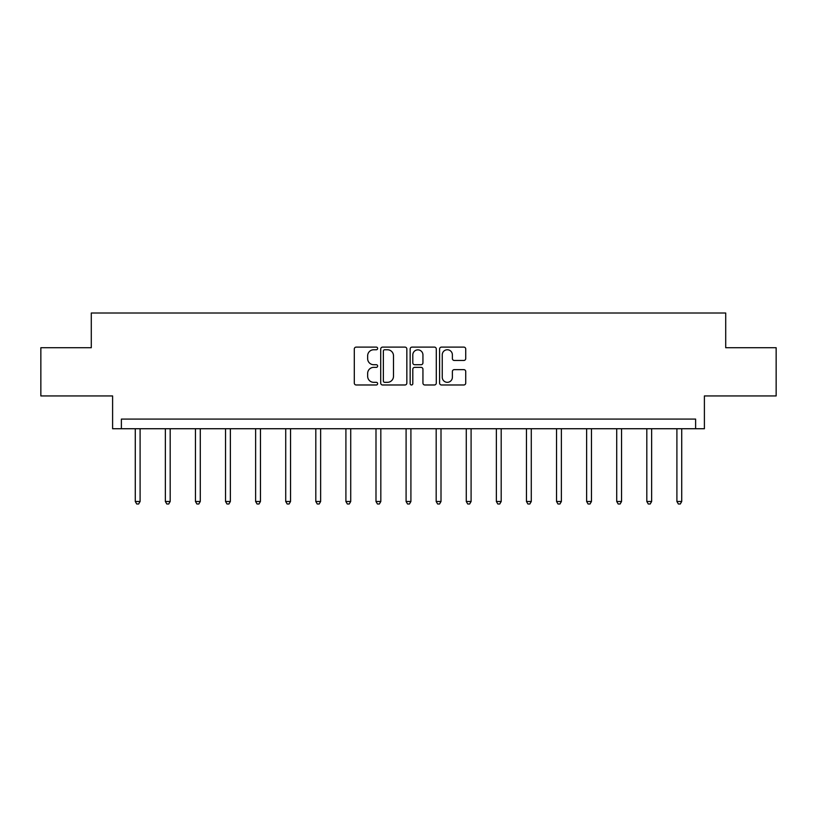 <?xml version="1.0" encoding="UTF-8"?>
<svg xmlns="http://www.w3.org/2000/svg" width="817" height="817" viewBox="0 0 817 817"><rect width="100%" height="100%" fill="white"/><g stroke="black" fill="none" stroke-linecap="round" stroke-linejoin="round"><path stroke-width="1.23" d="M377.638 348.44A1.328 1.328 0 0 0 376.31 347.113L356.192 347.113A1.889 1.889 0 0 0 354.302 349.002L354.302 383.081A1.889 1.889 0 0 0 356.192 384.981L376.31 384.981A1.328 1.328 0 0 0 377.638 383.653A1.328 1.328 0 0 0 376.31 382.325L373.706 382.325A6.056 6.056 0 0 1 367.65 376.269L367.65 373.43A6.056 6.056 0 0 1 373.706 367.374L376.31 367.374A1.328 1.328 0 0 0 377.638 366.047A1.328 1.328 0 0 0 376.31 364.719L373.706 364.719A6.056 6.056 0 0 1 367.65 358.663L367.65 355.824A6.056 6.056 0 0 1 373.706 349.758L376.31 349.758A1.328 1.328 0 0 0 377.638 348.44M40.85 347.715L40.85 395.939L112.603 395.939L112.603 428.731L704.397 428.731L704.397 395.939L776.15 395.939L776.15 347.715L725.71 347.715L725.71 313.003L91.29 313.003L91.29 347.715L40.85 347.715M463.831 360.46A1.889 1.889 0 0 0 465.731 358.561L465.731 349.002A1.889 1.889 0 0 0 463.831 347.113L441.497 347.113A1.889 1.889 0 0 0 439.597 349.002L439.597 383.081A1.889 1.889 0 0 0 441.497 384.981L463.831 384.981A1.889 1.889 0 0 0 465.731 383.081L465.731 371.531A1.889 1.889 0 0 0 463.831 369.641L454.272 369.641A1.889 1.889 0 0 0 452.383 371.531L452.383 377.26A5.065 5.065 0 0 1 447.318 382.325A5.065 5.065 0 0 1 442.252 377.26L442.252 354.823A5.065 5.065 0 0 1 447.318 349.758A5.065 5.065 0 0 1 452.383 354.823L452.383 358.561A1.889 1.889 0 0 0 454.272 360.46L463.831 360.46M695.614 428.731L695.614 419.09L121.386 419.09L121.386 428.731M406.846 349.002A1.889 1.889 0 0 0 404.946 347.113L382.611 347.113A1.889 1.889 0 0 0 380.712 349.002L380.712 383.081A1.889 1.889 0 0 0 382.611 384.981L404.946 384.981A1.889 1.889 0 0 0 406.846 383.081L406.846 349.002M412.054 347.113L434.389 347.113A1.889 1.889 0 0 1 436.288 349.002L436.288 383.081A1.889 1.889 0 0 1 434.389 384.981L424.83 384.981A1.889 1.889 0 0 1 422.94 383.081L422.94 369.264A1.889 1.889 0 0 0 421.041 367.374L414.699 367.374A1.889 1.889 0 0 0 412.81 369.264L412.81 383.653A1.328 1.328 0 0 1 411.482 384.981A1.328 1.328 0 0 1 410.154 383.653L410.154 349.002A1.889 1.889 0 0 1 412.054 347.113M384.695 349.758A1.328 1.328 0 0 0 383.367 351.085L383.367 380.998A1.328 1.328 0 0 0 384.695 382.325L387.432 382.325A6.056 6.056 0 0 0 393.498 376.269L393.498 355.824A6.056 6.056 0 0 0 387.432 349.758L384.695 349.758M422.94 354.925A5.065 5.065 0 0 0 417.875 349.86A5.065 5.065 0 0 0 412.81 354.925L412.81 362.83A1.889 1.889 0 0 0 414.699 364.719L421.041 364.719A1.889 1.889 0 0 0 422.94 362.83L422.94 354.925M135.275 428.731L135.275 501.495L140.095 501.495L140.095 428.731M140.095 501.495L138.645 503.997L136.715 503.997L135.275 501.495M165.361 428.731L165.361 501.495L170.181 501.495L170.181 428.731M170.181 501.495L168.741 503.997L166.811 503.997L165.361 501.495M195.457 428.731L195.457 501.495L200.277 501.495L200.277 428.731M200.277 501.495L198.827 503.997L196.897 503.997L195.457 501.495M225.543 428.731L225.543 501.495L230.363 501.495L230.363 428.731M230.363 501.495L228.923 503.997L226.993 503.997L225.543 501.495M255.629 428.731L255.629 501.495L260.46 501.495L260.46 428.731M260.46 501.495L259.009 503.997L257.079 503.997L255.629 501.495M285.725 428.731L285.725 501.495L290.546 501.495L290.546 428.731M290.546 501.495L289.095 503.997L287.175 503.997L285.725 501.495M315.811 428.731L315.811 501.495L320.642 501.495L320.642 428.731M320.642 501.495L319.192 503.997L317.262 503.997L315.811 501.495M345.908 428.731L345.908 501.495L350.728 501.495L350.728 428.731M350.728 501.495L349.278 503.997L347.358 503.997L345.908 501.495M375.994 428.731L375.994 501.495L380.824 501.495L380.824 428.731M380.824 501.495L379.374 503.997L377.444 503.997L375.994 501.495M406.09 428.731L406.09 501.495L410.91 501.495L410.91 428.731M410.91 501.495L409.46 503.997L407.54 503.997L406.09 501.495M436.176 428.731L436.176 501.495L441.006 501.495L441.006 428.731M441.006 501.495L439.556 503.997L437.626 503.997L436.176 501.495M466.272 428.731L466.272 501.495L471.092 501.495L471.092 428.731M471.092 501.495L469.642 503.997L467.722 503.997L466.272 501.495M496.358 428.731L496.358 501.495L501.189 501.495L501.189 428.731M501.189 501.495L499.738 503.997L497.808 503.997L496.358 501.495M526.454 428.731L526.454 501.495L531.275 501.495L531.275 428.731M531.275 501.495L529.824 503.997L527.905 503.997L526.454 501.495M556.54 428.731L556.54 501.495L561.371 501.495L561.371 428.731M561.371 501.495L559.921 503.997L557.991 503.997L556.54 501.495M586.637 428.731L586.637 501.495L591.457 501.495L591.457 428.731M591.457 501.495L590.007 503.997L588.077 503.997L586.637 501.495M616.723 428.731L616.723 501.495L621.543 501.495L621.543 428.731M621.543 501.495L620.103 503.997L618.173 503.997L616.723 501.495M646.819 428.731L646.819 501.495L651.639 501.495L651.639 428.731M651.639 501.495L650.189 503.997L648.259 503.997L646.819 501.495M676.905 428.731L676.905 501.495L681.725 501.495L681.725 428.731M681.725 501.495L680.285 503.997L678.355 503.997L676.905 501.495"/></g></svg>
